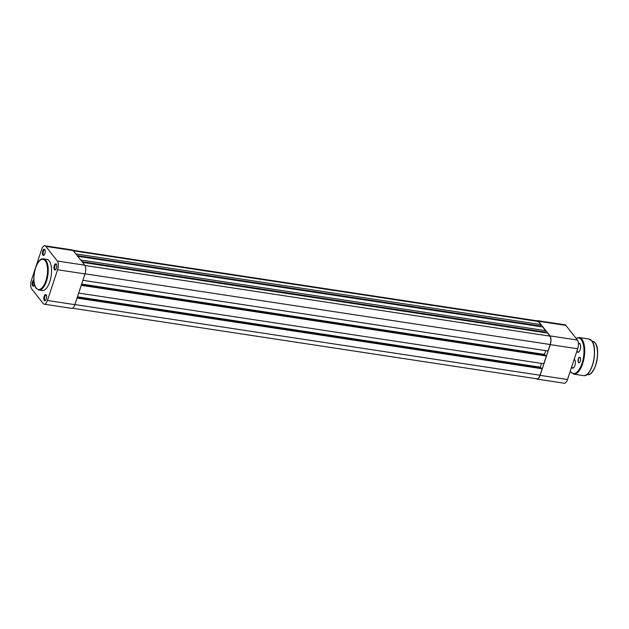 <?xml version="1.0" encoding="UTF-8"?>
<svg xmlns="http://www.w3.org/2000/svg" width="629" height="629" viewBox="0 0 629 629"><rect width="100%" height="100%" fill="white"/><g stroke="black" fill="none" stroke-linecap="round" stroke-linejoin="round"><path stroke-width="0.94" d="M574.222 359.253A4.545 1.934 98.6 0 1 574.678 359.623A4.545 1.934 98.6 0 1 574.843 359.867A4.545 1.934 98.6 0 1 575.252 363.979A4.545 1.934 98.6 0 1 573.632 367.792A4.545 1.934 98.6 0 1 571.997 367.768M572.366 367.517A4.23 1.801 -81.4 0 0 572.988 367.918A4.23 1.801 -81.4 0 0 573.766 367.658M574.93 360.032A4.23 1.801 -81.4 0 0 574.867 359.953A4.23 1.801 -81.4 0 0 574.253 359.552L574.128 359.536M578.523 343.513A4.545 1.934 98.6 0 1 579.938 343.733A4.545 1.934 98.6 0 1 580.095 343.977A4.545 1.934 98.6 0 1 580.504 348.096A4.545 1.934 98.6 0 1 578.892 351.902A4.545 1.934 98.6 0 1 577.249 351.878M577.626 351.627A4.23 1.801 -81.4 0 0 578.24 352.028A4.23 1.801 -81.4 0 0 579.026 351.776M580.182 344.142A4.23 1.801 -81.4 0 0 580.127 344.063A4.23 1.801 -81.4 0 0 579.506 343.662L578.405 343.497M580.182 357.476A2.854 1.219 98.6 0 1 580.276 357.626A2.854 1.219 98.6 0 1 580.536 360.213A2.854 1.219 98.6 0 1 579.521 362.603A2.854 1.219 98.6 0 1 578.491 362.579A2.854 1.219 98.6 0 1 578.373 358.813A2.854 1.219 98.6 0 1 580.182 357.476M580.339 357.736A2.642 1.124 -81.4 0 0 580.308 357.689A2.642 1.124 -81.4 0 0 579.922 357.445A2.642 1.124 -81.4 0 0 578.507 359.395A2.642 1.124 -81.4 0 0 578.743 362.422A2.642 1.124 -81.4 0 0 579.128 362.666A2.642 1.124 -81.4 0 0 579.608 362.516M77.013 298.075L542.151 368.767L540.004 375.246A6.345 2.705 98.6 0 1 536.922 378.815L72.453 308.226M72.988 250.303L537.465 320.892A6.345 2.705 98.6 0 1 538.385 321.49L73.436 250.829M538.385 321.49L540.814 324.58L75.865 253.912M540.814 324.58L540.342 325.995L77.194 255.61M540.059 325.956L539.863 326.537M80.654 259.997L545.602 330.657L542.693 326.962L77.744 256.302M545.602 330.657L545.139 332.081L81.99 261.688M544.848 332.033L544.659 332.615M82.894 280.298L548.024 350.99L550.171 344.511A6.345 2.705 98.6 0 0 549.919 336.13L547.489 333.048L82.533 262.387M545.728 350.636L544.478 354.41L81.652 284.064M545.115 355.212L544.478 354.41M81.235 285.307L546.373 355.998L545.838 355.322L81.424 284.74M546.373 355.998L543.802 363.759L78.672 293.067M540.893 367.981L540.256 367.171L77.43 296.833M540.256 367.171L541.506 363.405M542.151 368.767L541.616 368.091L77.202 297.509M567.515 379.523L577.681 348.788L550.257 344.621L540.091 375.356L567.515 379.523A6.605 2.815 98.6 0 1 564.307 383.242L536.883 379.075A6.605 2.815 -81.4 0 0 540.091 375.356M550.257 344.621A6.605 2.815 -81.4 0 0 549.998 335.894L538.463 321.254A6.605 2.815 -81.4 0 0 537.504 320.633L564.921 324.8A6.605 2.815 98.6 0 1 565.888 325.421L577.422 340.069A6.605 2.815 98.6 0 1 577.681 348.788M536.144 378.697A6.605 2.815 -81.4 0 0 536.883 379.075M537.504 320.633A6.605 2.815 -81.4 0 0 536.679 320.774M44.769 249.454A3.169 1.352 98.6 0 1 44.879 249.619A3.169 1.352 98.6 0 1 45.17 252.488A3.169 1.352 98.6 0 1 44.046 255.154A3.169 1.352 98.6 0 1 42.898 255.122A3.169 1.352 98.6 0 1 42.764 250.94A3.169 1.352 98.6 0 1 44.769 249.454M45.021 249.925A2.642 1.124 -81.4 0 0 44.706 249.744A2.642 1.124 -81.4 0 0 43.283 251.702A2.642 1.124 -81.4 0 0 43.527 254.721A2.642 1.124 -81.4 0 0 43.912 254.973A2.642 1.124 -81.4 0 0 44.266 254.902M56.303 264.094A3.169 1.352 98.6 0 1 56.413 264.259A3.169 1.352 98.6 0 1 56.704 267.136A3.169 1.352 98.6 0 1 55.572 269.794A3.169 1.352 98.6 0 1 54.424 269.77A3.169 1.352 98.6 0 1 54.298 265.58A3.169 1.352 98.6 0 1 56.303 264.094M56.555 264.565A2.642 1.124 -81.4 0 0 56.233 264.392A2.642 1.124 -81.4 0 0 54.817 266.342A2.642 1.124 -81.4 0 0 55.053 269.369A2.642 1.124 -81.4 0 0 55.438 269.613A2.642 1.124 -81.4 0 0 55.8 269.542M34.595 284.756A3.169 1.352 98.6 0 1 33.88 285.888A3.169 1.352 98.6 0 1 32.732 285.865A3.169 1.352 98.6 0 1 32.386 282.515A3.169 1.352 98.6 0 1 33.895 279.905M33.942 280.731A2.642 1.124 -81.4 0 0 33.007 283.097A2.642 1.124 -81.4 0 0 33.361 285.464A2.642 1.124 -81.4 0 0 33.746 285.708A2.642 1.124 -81.4 0 0 34.1 285.637M46.137 294.828A3.169 1.352 98.6 0 1 46.255 294.993A3.169 1.352 98.6 0 1 46.538 297.871A3.169 1.352 98.6 0 1 45.414 300.528A3.169 1.352 98.6 0 1 44.266 300.505A3.169 1.352 98.6 0 1 44.14 296.314A3.169 1.352 98.6 0 1 46.137 294.828M46.397 295.3A2.642 1.124 -81.4 0 0 46.074 295.127A2.642 1.124 -81.4 0 0 44.651 297.077A2.642 1.124 -81.4 0 0 44.895 300.104A2.642 1.124 -81.4 0 0 45.28 300.355A2.642 1.124 -81.4 0 0 45.634 300.277M43.574 258.896L46.884 259.4A15.756 6.715 98.6 0 1 49.18 260.886A15.756 6.715 98.6 0 1 50.587 278.906A15.756 6.715 98.6 0 1 42.151 290.551L38.841 290.048A15.756 6.715 98.6 0 0 47.277 278.403A15.756 6.715 98.6 0 0 45.87 260.382A15.756 6.715 98.6 0 0 43.574 258.896C36.081 257.08 30.444 281.957 36.285 288.42L38.841 290.048M45.791 246.379A6.605 2.815 -81.4 0 0 44.824 245.758A6.605 2.815 -81.4 0 0 41.616 249.477L31.45 280.212A6.605 2.815 -81.4 0 0 31.709 288.931L43.244 303.579A6.605 2.815 -81.4 0 0 44.211 304.2A6.605 2.815 -81.4 0 0 47.419 300.481L57.585 269.747A6.605 2.815 -81.4 0 0 57.318 261.019L84.742 265.186L73.208 250.546L45.791 246.379L57.318 261.019M84.742 265.186A6.605 2.815 98.6 0 1 85.009 273.914L74.843 304.648A6.605 2.815 98.6 0 1 71.635 308.367L44.211 304.2M44.824 245.758L72.249 249.925A6.605 2.815 98.6 0 1 73.208 250.546M594.963 342.742A16.92 7.21 -81.4 0 0 592.502 341.146L595.065 342.797C601.395 349.614 595.05 376.716 587.415 374.601A16.92 7.21 -81.4 0 0 596.481 362.1A16.92 7.21 -81.4 0 0 594.963 342.742M591.645 340.753A18.5 7.886 -81.4 0 0 588.956 339.007L591.755 340.808C598.674 348.246 591.732 377.911 583.398 375.592A18.5 7.886 -81.4 0 0 593.304 361.919A18.5 7.886 -81.4 0 0 591.645 340.753M570.251 371.267A17.974 7.658 -81.4 0 0 570.645 371.825A17.974 7.658 -81.4 0 0 581.998 363.405A17.974 7.658 -81.4 0 0 581.282 339.668A17.974 7.658 -81.4 0 0 576.18 338.496M576.038 338.316L579.215 337.529A18.5 7.886 98.6 0 1 581.911 339.267A18.5 7.886 98.6 0 1 583.57 360.433A18.5 7.886 98.6 0 1 573.656 374.113L583.398 375.592M592.361 341.83A18.288 7.8 98.6 0 1 594.075 358.499A18.288 7.8 98.6 0 1 587.486 373.909M595.616 343.733A16.708 7.123 98.6 0 1 597.188 358.97A16.708 7.123 98.6 0 1 591.166 373.052M540.004 375.246L74.875 304.554M549.919 336.13L84.939 265.469M550.171 344.511L85.041 273.819M549.998 335.894L577.422 340.069M565.888 325.421L538.463 321.254M45.241 260.783A15.222 6.487 -81.4 0 0 35.625 267.915A15.222 6.487 -81.4 0 0 36.23 288.019A15.222 6.487 -81.4 0 0 45.846 280.888A15.222 6.487 -81.4 0 0 45.241 260.783M85.009 273.914L57.585 269.747M47.419 300.481L74.843 304.648M570.181 371.472L573.656 374.113M591.944 341.067L592.502 341.146M579.215 337.529L588.956 339.007M586.865 374.514L587.415 374.601M578.24 352.028L576.691 351.792M572.988 367.918L571.439 367.682"/></g></svg>
